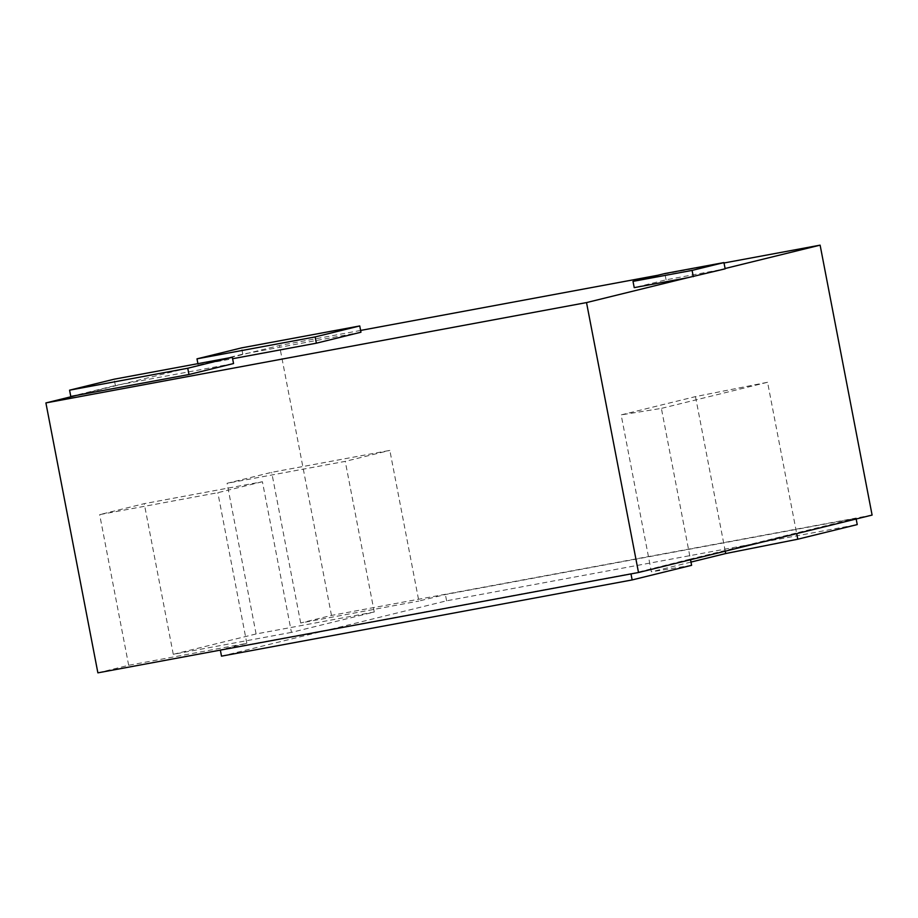 <?xml version="1.0" encoding="UTF-8"?>
<svg xmlns="http://www.w3.org/2000/svg" width="918" height="918" viewBox="0 0 918 918"><rect width="100%" height="100%" fill="white"/><g stroke="black" fill="none" stroke-linecap="round" stroke-linejoin="round"><path stroke-width="0.69" stroke-dasharray="4.59 3.44" d="M221.502 656.152L446.607 600.808L857.24 524.591M691.61 565.316L651.378 571.822L621.153 414.89L695.488 396.61L767.563 382.278L796.572 532.933L856.035 518.314L445.391 594.531L418.849 601.06L389.84 450.394L271.671 472.334L227.079 483.293L345.248 461.364L389.84 450.394M690.979 562.08L651.378 571.822M690.531 559.716L690.393 559.039L796.572 532.933L796.709 533.61M630.987 573.911L690.393 559.039L661.385 408.384L621.153 414.89M856.161 518.991L856.035 518.314M767.563 382.278L661.385 408.384M291.442 632.387L173.273 654.316L256.088 633.959L374.257 612.019L291.442 632.387L262.422 481.732L144.252 503.661L99.66 514.619L217.83 492.691L262.422 481.732M872.1 515.078L331.478 615.416L300.679 622.989L418.849 601.06M97.882 672.848L128.669 665.286L246.839 643.346L220.297 649.875L630.941 573.658M374.257 612.019L345.248 461.364M256.088 633.959L227.079 483.293M246.839 643.346L217.83 492.691M446.607 600.808L445.391 594.531M173.273 654.316L144.252 503.661M331.478 615.416L279.497 345.489L76.687 395.36M128.669 665.286L99.66 514.619M300.679 622.989L271.671 472.334M724.027 262.984L657.85 275.262M360.613 330.434L279.497 345.489M725.163 268.848L719.253 269.949L725.094 268.515M687.398 277.775L719.253 269.949L666.078 279.818L634.223 287.644M70.778 396.45L115.381 385.491L233.551 363.551M360.958 332.224L242.788 354.153L198.196 365.123L232.621 358.731M242.788 354.153L241.583 347.876M198.196 365.123L197.921 363.666M115.381 385.491L114.165 379.203M666.078 279.818L664.861 273.541M725.243 551.179L695.488 396.61"/><path stroke-width="1.38" d="M856.161 518.991L857.24 524.591L797.788 539.21L725.702 553.543L690.979 562.08M690.531 559.716L691.61 565.316L632.146 579.935L221.502 656.152L220.343 650.128M632.146 579.935L630.987 573.911M797.788 539.21L796.709 533.61M69.573 390.173L187.742 368.244L232.334 357.274L114.165 379.203L69.573 390.173L70.778 396.45L76.687 395.36L45.9 402.922L97.882 672.848L638.503 572.511L872.1 515.078L820.118 245.152L724.027 262.984M657.85 275.262L360.613 330.434M725.094 268.515L820.118 245.152M45.9 402.922L586.522 302.584L687.398 277.775L634.223 287.644L633.007 281.367L692.092 270.408L723.946 262.571L664.861 273.541L633.007 281.367M76.687 395.36L188.959 374.521L233.551 363.551L232.334 357.274M232.621 358.731L316.366 343.194L360.958 332.224L359.753 325.947L241.583 347.876L196.991 358.846L315.161 336.917L359.753 325.947M638.503 572.511L586.522 302.584M687.398 277.775L725.163 268.848L723.946 262.571M316.366 343.194L315.161 336.917M197.921 363.666L196.991 358.846M188.959 374.521L187.742 368.244M693.308 276.685L692.092 270.408M725.702 553.543L725.243 551.179"/></g></svg>
